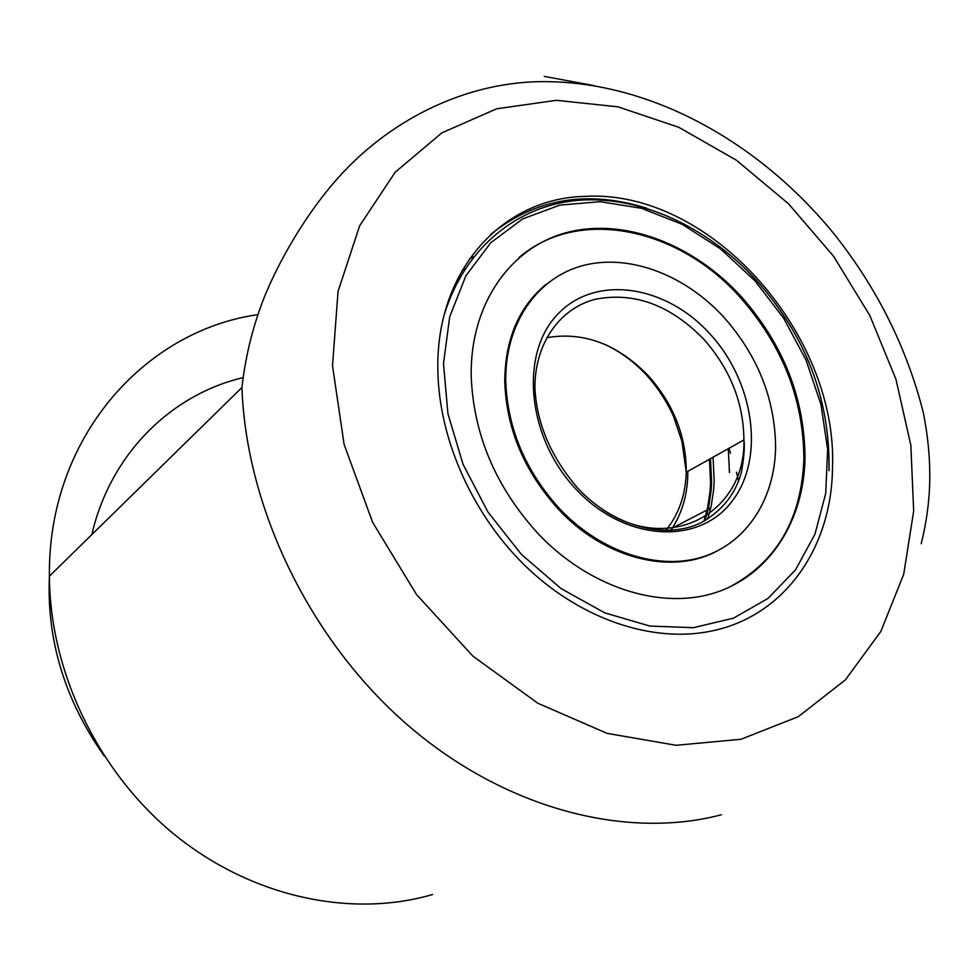 <?xml version="1.0" encoding="UTF-8"?>
<svg xmlns="http://www.w3.org/2000/svg" width="979" height="979" viewBox="0 0 979 979"><rect width="100%" height="100%" fill="white"/><g stroke="black" fill="none" stroke-linecap="round" stroke-linejoin="round"><path stroke-width="1.47" d="M709.775 631.382C652.626 642.665 582.946 619.976 528.513 568.983C474.215 517.854 439.436 441.676 437.907 372.155C434.811 271.073 502.178 198.358 584.145 196.424C709.432 188.311 838.55 333.766 832.48 468.855C831.416 548.448 783.995 617.174 709.775 631.382M713.055 457.205L714.193 480.848L713.691 489.353L711.231 505.91L707.67 519.09M710.485 458.649L711.611 482.243L711.097 490.785L708.6 507.416L705.002 520.657M546.319 284.167C518.968 306.562 505.115 339.052 504.76 381.663C506.424 429.206 524.475 471.89 558.911 509.729C604.508 558.593 670.737 574.942 715.563 551.838M727.899 587.889C776.286 562.766 801.605 519.751 803.869 458.87C803.551 399.016 782.307 345.159 740.124 297.273C678.68 227.997 578.87 206.141 519.041 257.55M741.201 296.539C693.842 244.75 625.838 217.925 568.432 232.096C511.209 246.292 470.018 303.184 471.205 376.095C473.469 434.811 495.925 487.505 538.572 534.179C590.215 588.306 661.78 610.321 715.955 592.479C770.228 574.502 803.771 520.62 805.019 458.27C804.689 398.38 783.42 344.461 741.201 296.539M559.951 509.117C601.351 552.719 658.953 570.928 702.995 556.794C747.099 542.55 774.744 498.764 775.588 447.611C775.184 399.273 757.893 355.756 723.714 317.061C685.092 274.989 629.827 253.634 583.668 265.37C537.63 277.143 505.005 322.899 505.739 380.941C507.416 428.521 525.478 471.242 559.951 509.117M703.95 521.232L707.56 507.991L710.069 491.348L710.57 482.806L709.457 459.224M729.477 472.576L728.266 448.688M740.932 739.28L798.203 716.726L845.415 679.854L880.904 631.345L903.739 574.135L913.664 511.185L910.862 445.335L895.944 379.252L869.793 315.434L833.533 256.229L788.523 203.791L736.33 160.177L678.777 127.294L617.994 106.846L556.39 100.311L496.696 108.779L441.908 132.814L395.198 172.194L359.648 225.806L338.049 291.424L332.505 365.718L344.106 444.368L372.644 522.37L416.54 594.559L472.906 656.15L537.887 703.277L607.102 733.369L676.122 745.288L740.932 739.28M544.251 76.399L594.118 85.626M257.795 314.663C144.329 330.682 47.69 438.102 49.415 576.166C49.831 670.835 97.105 770.338 172.61 833.007C248.323 895.516 345.868 917.445 426.709 896.14L432.522 894.537M721.376 814.773C626.058 839.896 505.005 809.131 407.545 724.974C310.306 640.719 246.218 508.688 241.923 387.537L49.415 576.166C46.576 640.193 64.859 700.169 104.3 756.094M91.867 534.571C110.358 453.803 171.349 394.549 242.963 377.674M521.366 554.371L561.126 588.612L604.802 612.891L649.762 626.046L693.438 627.686L733.516 618.153L768.038 598.402L795.523 569.851L814.932 534.24L825.701 493.477L827.659 449.557L820.94 404.437L806.047 360.052L783.665 318.212L754.772 280.63L720.52 248.874L682.253 224.362L641.539 208.307L600.103 201.674L559.841 205.125L522.725 218.88L490.773 242.731L465.869 275.833L449.691 316.804L443.487 363.613L447.929 413.713L463.006 464.205L487.97 512.066L521.366 554.371M646.642 208.197C587.486 189.767 535.562 198.468 490.846 234.299M473.836 256.694L469.308 259.007M465.514 268.393L462.015 270.498M665.781 530.52C678.716 514.526 685.545 495.093 686.255 472.233C686.291 436.279 673.576 404.046 648.11 375.544C617.345 344.008 583.545 331.392 546.723 337.682M670.823 530.373C682.204 513.547 687.87 493.869 687.833 471.34M703.571 339.015C670.052 304.787 633.805 291.583 594.84 299.378C559.339 308.74 534.522 344.008 534.913 388.296C536.81 423.846 551.067 457.12 577.683 488.105C613.637 526.702 665.536 540.261 701.441 522.529C722.331 510.634 735.682 493.795 741.47 472C744.064 456.973 744.884 446.277 743.918 439.926C743.526 402.553 730.077 368.924 703.571 339.015M506.767 360.761L505.751 361.9M576.484 489.72C625.348 541.864 699.018 545.279 731.876 501.529C765.468 458.502 754.258 381.663 709.64 333.558C665.536 284.901 595.195 274.083 557.565 314.43C519.225 353.97 527.094 438.2 576.484 489.72M601.669 508.921C668.718 555.558 745.79 513.351 743.918 439.926L686.255 472.233L681.971 441.443L673.417 416.038C666.711 401.427 658.035 388.076 647.376 375.973M508.272 351.008L507.293 351.84M921.19 543.712C931.665 502.007 932.791 460.999 923.381 412.881C906.97 348.243 877.576 289.062 835.197 235.339C761.576 144.17 654.486 83.142 548.203 81.673C467.534 80.094 387.048 119.976 333.166 183.526C306.525 214.597 280.9 256.963 264.979 295.511C253.28 324.624 245.582 355.304 241.923 387.537M710.742 508.077L672.353 528.085M802.743 483.834L801.593 484.421L802.743 483.834M828.98 470.618C830.314 399.212 805.864 335.491 755.617 279.468C707.279 226.859 640.609 195.653 579.042 200.242C517.61 205.223 465.172 247.393 444.331 314.32M803.869 458.87L805.019 458.27M738.717 480.934L736.428 472.184M646.997 375.557C634.502 362.034 620.405 351.632 604.692 344.339M507.428 355.94L506.412 356.943M729.049 448.26L730.481 453.277M504.76 381.663L505.739 380.941"/></g></svg>
